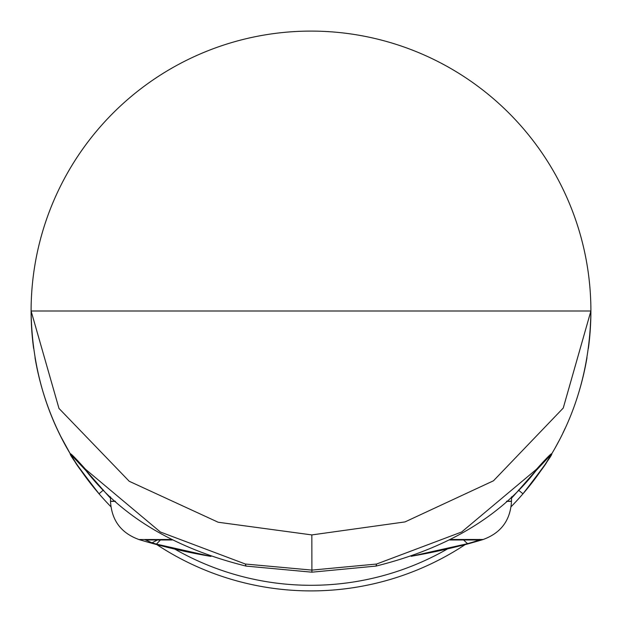 <?xml version="1.0" encoding="UTF-8"?>
<svg xmlns="http://www.w3.org/2000/svg" width="622" height="622" viewBox="0 0 622 622"><rect width="100%" height="100%" fill="white"/><g stroke="black" fill="none" stroke-linecap="round" stroke-linejoin="round"><path stroke-width="0.93" d="M61.111 437.087L70.294 453.85C70.372 452.917 75.441 458.056 85.509 469.268A5.598 3.608 140.9 0 0 86.061 470.745L70.294 453.85C44.885 411.375 31.815 363.761 31.1 311A279.9 279.9 0 0 0 33.611 348.398M35.011 357.634A279.9 279.9 0 0 0 56.548 427.617M56.804 428.161A279.9 279.9 0 0 0 63.149 441.045M63.257 441.255A279.9 279.9 0 0 0 66.702 447.615M71.46 455.794A279.9 279.9 0 0 0 72.059 456.781M73.38 458.919A279.9 279.9 0 0 0 99.03 493.79C78.769 467.542 69.182 454.216 70.27 453.803M551.73 453.803C552.818 454.216 543.231 467.542 522.97 493.79A279.9 279.9 0 0 0 551.706 453.85C577.115 411.367 590.185 363.753 590.9 311A279.9 279.9 0 0 0 311 31.1A279.9 279.9 0 0 0 31.1 311L58.989 408.436L129.228 481.272L218.182 522.247L311.84 534.92L405.015 521.912L493.479 480.79L563.244 408.055L590.9 311A279.9 279.9 0 0 0 311 31.1A279.9 279.9 0 0 0 31.1 311L590.9 311A279.9 279.9 0 0 1 588.389 348.398M555.298 447.615A279.9 279.9 0 0 0 558.743 441.255M562.902 433.029A279.9 279.9 0 0 0 565.204 428.161M578.46 393.508A279.9 279.9 0 0 0 586.989 357.627M85.509 469.268L160.352 531.997L245.371 564.03L245.962 566.067M376.03 566.067L376.598 564.037L311.91 570.102L245.387 564.03L246.017 566.082L311.902 572.186L311.84 534.92M376.598 564.03L461.633 532.004L536.491 469.268C546.559 458.056 551.628 452.917 551.706 453.85L535.939 470.745C500.189 516.68 446.907 548.448 376.085 566.059A5.598 5.598 0 0 1 375.968 566.082L376.598 564.037M536.491 469.268A5.598 3.608 39.1 0 1 535.939 470.745M540.604 465.225L518.732 490.136A274.302 274.302 0 0 1 511.486 498.206M551.73 453.811L547.197 461.182C546.979 462.838 538.901 473.707 522.97 493.79A279.9 279.9 0 0 1 511.128 506.681A279.9 279.9 0 0 0 522.97 493.79L518.468 490.136M70.27 453.811L74.764 461.127C74.967 462.76 83.053 473.653 99.03 493.79A279.9 279.9 0 0 0 110.871 506.681A279.9 279.9 0 0 1 99.03 493.79L103.268 490.136L81.396 465.225M465.147 544.631A279.9 279.9 0 0 1 156.441 544.359A279.9 279.9 0 0 0 465.147 544.631M479.375 539.414C480.868 539.577 476.918 540.992 467.542 543.682L411.811 556.138A598.527 598.527 0 0 0 467.573 543.846M463.615 539.974L467.542 543.682M171.322 539.499L138.861 539.531A598.527 598.527 0 0 0 210.975 556.402M450.678 539.499L483.131 539.499C500.959 533.023 510.405 520.311 511.486 501.371L506.526 501.371M210.959 556.395L156.441 544.11L160.453 539.974M171.384 539.531L138.861 539.531M156.441 544.11L152.025 542.819L144.677 539.554L171.423 539.554M147.655 539.966L144.677 539.554M450.616 539.531L483.138 539.531A598.527 598.527 0 0 1 462.239 545.401L411.204 556.34L462.239 545.401M450.577 539.554L481.661 539.554L462.27 545.393M467.332 543.745L468.001 543.861M157.405 539.974L152.025 542.819M447.164 549.117A274.302 274.302 0 0 1 174.455 548.899M110.514 498.206A274.302 274.302 0 0 1 103.268 490.136L103.532 490.136M511.486 501.371L511.486 496.877L511.486 501.239L506.681 501.239M115.474 501.371L110.514 501.371L110.514 496.877L110.514 501.239L115.319 501.239M479.127 539.966L481.661 539.554M375.968 566.082L311.902 572.186M86.061 470.745C121.811 516.672 175.093 548.448 245.908 566.059M110.514 501.371C111.595 520.311 121.041 533.023 138.869 539.499M172.24 539.974L147.445 539.974M478.823 539.974L449.76 539.974"/></g></svg>
